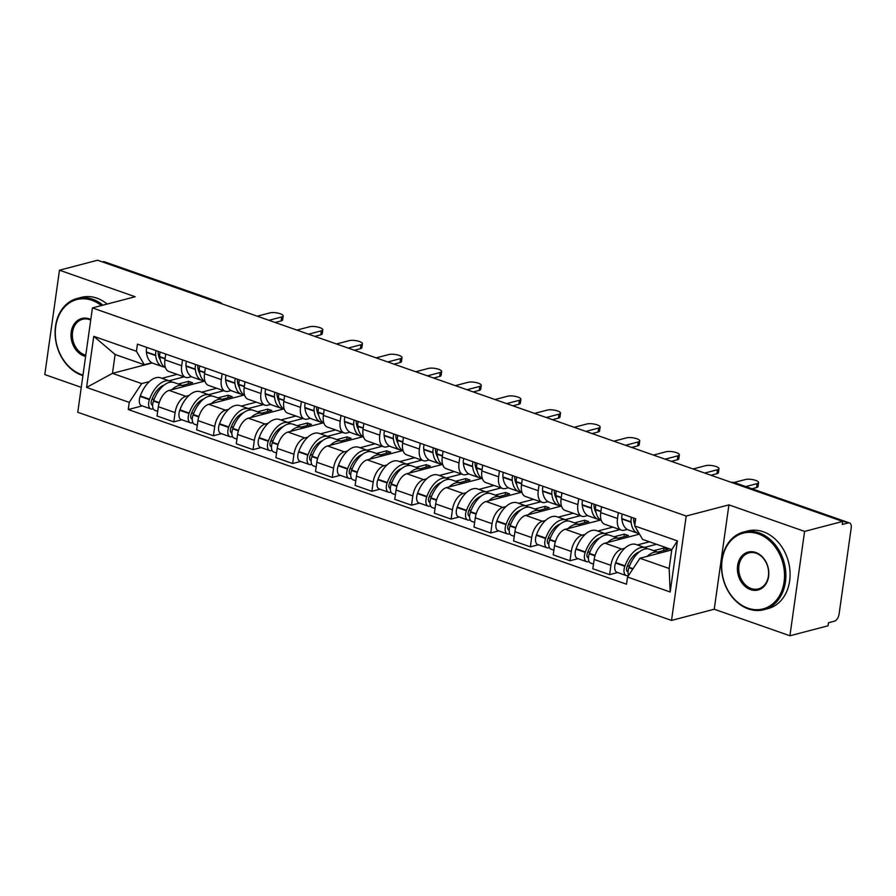 <?xml version="1.0" encoding="UTF-8"?>
<svg xmlns="http://www.w3.org/2000/svg" width="896" height="896" viewBox="0 0 896 896"><rect width="100%" height="100%" fill="white"/><g stroke="black" fill="none" stroke-linecap="round" stroke-linejoin="round"><path stroke-width="1.34" d="M789.925 635.768L804.597 531.395L842.71 521.427L97.586 260.232L59.472 270.2L135.15 296.733L92.434 307.91L77.762 412.272L671.53 620.413L714.246 609.235L789.925 635.768L828.05 625.8L828.475 622.754L834.411 621.197A6.418 3.494 109.3 0 0 839.093 614.107L851.2 528.002A6.418 3.494 109.3 0 0 849.498 522.95A6.418 3.494 109.3 0 0 848.221 522.917L733.174 482.586A6.418 5.051 -104.7 0 0 731.259 482.362M59.472 270.2L44.8 374.573L81.267 387.352M804.597 531.395L728.918 504.874L686.202 516.04L92.434 307.91M842.71 521.427L842.285 524.474L848.221 522.917M102.379 261.912L103.096 261.722A6.418 3.494 -70.7 0 1 104.362 261.755L219.408 302.075A6.418 3.494 109.3 0 0 218.142 302.053L103.096 261.722M204.512 381.158L169.12 390.41A14.762 8.042 109.3 0 0 158.346 406.717L157.035 415.99L173.802 421.87L175.101 412.586A14.762 8.042 -70.7 0 1 185.886 396.29L189.022 395.472M181.686 365.725L164.931 359.856A14.762 8.042 109.3 0 0 168.862 371.482L185.618 377.362A14.762 8.042 -70.7 0 1 181.686 365.725L182.504 359.912M164.931 359.856L165.749 354.043M181.798 419.776L173.802 421.87M191.464 376.656L188.541 377.418A14.762 8.042 -70.7 0 1 185.618 377.362M201.578 392.179L216.664 388.237M244.126 395.046L208.746 404.298A14.762 8.042 109.3 0 0 197.96 420.605L196.661 429.878L213.416 435.758L214.726 426.474A14.762 8.042 -70.7 0 1 225.501 410.178L228.637 409.36M205.363 367.931L204.546 373.744A14.762 8.042 109.3 0 0 208.477 385.37L225.232 391.25A14.762 8.042 -70.7 0 1 221.312 379.613L222.13 373.8M221.424 433.664L213.416 435.758M231.078 390.544L228.155 391.306A14.762 8.042 -70.7 0 1 225.232 391.25M241.203 406.067L256.278 402.125M283.741 408.934L248.36 418.186A14.762 8.042 109.3 0 0 237.586 434.493L236.275 443.766L253.042 449.646L254.341 440.362A14.762 8.042 -70.7 0 1 265.126 424.066L268.251 423.248M244.989 381.808L244.171 387.632A14.762 8.042 109.3 0 0 248.091 399.258L264.858 405.138A14.762 8.042 -70.7 0 1 260.926 393.501L261.744 387.688M261.038 447.552L253.042 449.646M270.693 404.432L267.77 405.194A14.762 8.042 -70.7 0 1 264.858 405.138M280.818 419.955L295.893 416.013M323.366 422.822L287.974 432.074A14.762 8.042 109.3 0 0 277.2 448.381L275.89 457.654L292.656 463.534L293.955 454.25A14.762 8.042 -70.7 0 1 304.741 437.954L307.877 437.136M284.603 395.696L283.786 401.52A14.762 8.042 109.3 0 0 287.717 413.146L304.472 419.026A14.762 8.042 -70.7 0 1 300.541 407.389L301.358 401.576M300.653 461.44L292.656 463.534M310.318 418.32L307.395 419.082A14.762 8.042 -70.7 0 1 304.472 419.026M320.432 433.843L335.518 429.901M362.981 436.71L327.6 445.962A14.762 8.042 109.3 0 0 316.814 462.269L315.515 471.542L332.27 477.422L333.581 468.138A14.762 8.042 -70.7 0 1 344.355 451.842L347.491 451.024M324.218 409.584L323.4 415.408A14.762 8.042 109.3 0 0 327.331 427.034L344.086 432.914A14.762 8.042 -70.7 0 1 340.166 421.277L340.984 415.464M340.278 475.328L332.27 477.422M349.933 432.208L347.01 432.97A14.762 8.042 -70.7 0 1 344.086 432.914M360.058 447.731L375.133 443.789M402.595 450.598L367.214 459.85A14.762 8.042 109.3 0 0 356.44 476.157L355.13 485.43L371.896 491.31L373.195 482.026A14.762 8.042 -70.7 0 1 383.981 465.73L387.106 464.901M363.843 423.472L363.026 429.296A14.762 8.042 109.3 0 0 366.946 440.922L383.712 446.802A14.762 8.042 -70.7 0 1 379.781 435.165L380.598 429.352M379.893 489.216L371.896 491.31M389.547 446.096L386.624 446.858A14.762 8.042 -70.7 0 1 383.712 446.802M399.672 461.619L414.747 457.677M442.221 464.486L406.829 473.738A14.762 8.042 109.3 0 0 396.054 490.034L394.744 499.318L411.51 505.198L412.821 495.914A14.762 8.042 -70.7 0 1 423.595 479.618L426.731 478.789M403.458 437.36L402.64 443.184A14.762 8.042 109.3 0 0 406.571 454.81L423.326 460.69A14.762 8.042 -70.7 0 1 419.395 449.053L420.213 443.24M419.507 503.104L411.51 505.198M429.173 459.984L426.25 460.746A14.762 8.042 -70.7 0 1 423.326 460.69M439.286 475.507L454.373 471.565M481.835 478.374L446.454 487.626A14.762 8.042 109.3 0 0 435.669 503.922L434.37 513.206L451.125 519.086L452.435 509.802A14.762 8.042 -70.7 0 1 463.21 493.506L466.346 492.677M443.072 451.248L442.254 457.072A14.762 8.042 109.3 0 0 446.186 468.698L462.952 474.578A14.762 8.042 -70.7 0 1 459.021 462.941L459.838 457.128M459.133 516.992L451.125 519.086M468.787 473.872L465.864 474.634A14.762 8.042 -70.7 0 1 462.952 474.578M478.912 489.395L493.987 485.453M521.45 492.262L486.069 501.514A14.762 8.042 109.3 0 0 475.294 517.81L473.984 527.094L490.75 532.974L492.05 523.69A14.762 8.042 -70.7 0 1 502.835 507.394L505.96 506.565M482.698 465.136L481.88 470.96A14.762 8.042 109.3 0 0 485.8 482.586L502.566 488.454A14.762 8.042 -70.7 0 1 498.635 476.829L499.453 471.016M498.747 530.88L490.75 532.974M508.402 487.76L505.478 488.522A14.762 8.042 -70.7 0 1 502.566 488.454M518.526 503.283L533.602 499.341M561.075 506.15L525.683 515.402A14.762 8.042 109.3 0 0 514.909 531.698L513.598 540.982L530.365 546.862L531.675 537.578A14.762 8.042 -70.7 0 1 542.45 521.27L545.586 520.453M522.312 479.024L521.494 484.848A14.762 8.042 109.3 0 0 525.426 496.474L542.181 502.342A14.762 8.042 -70.7 0 1 538.261 490.717L539.067 484.904M538.362 544.768L530.365 546.862M548.027 501.648L545.104 502.41A14.762 8.042 -70.7 0 1 542.181 502.342M558.141 517.171L573.227 513.229M600.69 520.038L565.309 529.29A14.762 8.042 109.3 0 0 554.523 545.586L553.224 554.87L569.979 560.75L571.29 551.466A14.762 8.042 -70.7 0 1 582.064 535.158L585.2 534.341M561.926 492.912L561.109 498.736A14.762 8.042 109.3 0 0 565.04 510.362L581.806 516.23A14.762 8.042 -70.7 0 1 577.875 504.605L578.693 498.792M577.987 558.656L569.979 560.75M587.642 515.536L584.718 516.298A14.762 8.042 -70.7 0 1 581.806 516.23M597.766 531.059L612.842 527.117M639.509 534.128L604.923 543.178A14.762 8.042 109.3 0 0 594.149 559.474L592.838 568.758L609.605 574.627L610.904 565.354A14.762 8.042 -70.7 0 1 621.69 549.046L624.814 548.229M601.552 506.8L600.734 512.613A14.762 8.042 109.3 0 0 604.654 524.25L621.421 530.118A14.762 8.042 -70.7 0 1 617.49 518.493L618.307 512.68M617.602 572.544L609.605 574.627M627.256 529.424L624.333 530.186A14.762 8.042 -70.7 0 1 621.421 530.118M637.381 544.947L649.432 541.8M152.208 362.97L112.459 373.363L141.669 383.6L149.397 381.584M161.963 378.291L177.038 374.349M151.838 362.768L144.323 364.739L115.114 354.502L112.459 373.363L86.587 387.43L93.766 336.314L136.438 351.266L144.323 364.739M671.754 549.942L639.946 558.264L669.155 568.501L671.798 549.64L642.6 539.403L634.704 525.93L635.712 518.773L137.435 344.12L136.438 351.266M634.704 525.93L677.376 540.882L670.186 591.998L627.525 577.046L639.946 558.264M141.669 383.6L129.248 402.382L128.251 409.539L626.517 584.203L627.525 577.046M129.248 402.382L86.587 387.43M671.53 620.413L686.202 516.04M714.246 609.235L728.918 504.874M142.184 405.888L128.251 409.539M93.766 336.314L115.114 354.502M669.155 568.501L670.186 591.998M671.798 549.64L677.376 540.882M160.25 359.766A20.216 11.021 -70.7 0 1 158.222 353.539L158.178 353.158A3.931 2.139 -70.7 0 1 158.278 351.422M283.181 315.93L282.621 319.894A7.381 2.139 -172 0 1 281.154 320.914L281.714 316.949A7.381 2.139 8 0 0 283.181 315.93A7.381 2.139 8 0 0 278.331 313.197A7.381 2.139 8 0 0 270.032 312.861L257.253 316.198M165.435 367.595A24.394 13.294 -70.7 0 1 159.768 357.022L159.723 356.642A8.109 4.413 -70.7 0 1 160.171 352.083M156.106 350.661A8.109 4.413 109.3 0 0 155.658 355.208L155.702 355.589A24.394 13.294 109.3 0 0 162.366 366.598A24.394 13.294 109.3 0 0 164.506 367.013M162.366 366.598L153.104 363.35A24.394 13.294 -70.7 0 1 146.429 352.341L146.384 351.96A8.109 4.413 -70.7 0 1 146.832 347.413M171.92 382.133A24.394 13.294 109.3 0 0 169.994 381.114A24.394 13.294 109.3 0 0 149.576 399.202L149.419 399.638A8.109 4.413 109.3 0 0 150.842 408.923A8.109 4.413 109.3 0 0 152.443 408.957L153.25 408.744M150.842 408.923L141.568 405.675A8.109 4.413 -70.7 0 1 140.146 396.39L140.302 395.954A24.394 13.294 -70.7 0 1 160.731 377.866L169.994 381.114M157.696 411.331L154.907 410.346A8.109 4.413 -70.7 0 1 153.474 401.061L153.63 400.635A24.394 13.294 -70.7 0 1 174.059 382.536L183.333 385.784A24.394 13.294 -70.7 0 1 184.587 386.366M152.645 405.048A3.931 2.139 -70.7 0 1 152.219 404.981A3.931 2.139 -70.7 0 1 151.525 400.478L151.682 400.053A20.216 11.021 -70.7 0 1 164.069 385.123M268.934 320.298L281.714 316.949M182.37 385.448L192.629 382.76L188.563 381.338L178.304 384.026M169.03 380.778L184.106 376.835M171.774 389.715A24.394 13.294 -70.7 0 1 183.333 385.784M151.838 399.627L154.269 399M275.15 322.482L281.154 320.914M188.563 381.338L188.205 383.925M199.864 373.654A20.216 11.021 -70.7 0 1 197.837 367.427L197.792 367.046A3.931 2.139 -70.7 0 1 197.893 365.31M322.795 329.818L322.246 333.782A7.381 2.139 -172 0 1 320.768 334.802L321.328 330.837A7.381 2.139 8 0 0 322.795 329.818A7.381 2.139 8 0 0 317.957 327.085A7.381 2.139 8 0 0 309.646 326.749L296.867 330.086M205.061 381.483A24.394 13.294 -70.7 0 1 199.382 370.91L199.338 370.53A8.109 4.413 -70.7 0 1 199.786 365.971M195.72 364.549A8.109 4.413 109.3 0 0 195.272 369.096L195.317 369.477A24.394 13.294 109.3 0 0 201.992 380.486A24.394 13.294 109.3 0 0 204.131 380.901M201.992 380.486L192.718 377.238A24.394 13.294 -70.7 0 1 186.054 366.229L186.01 365.848A8.109 4.413 -70.7 0 1 186.458 361.301M211.546 396.021A24.394 13.294 109.3 0 0 209.619 395.002A24.394 13.294 109.3 0 0 189.19 413.09L189.034 413.526A8.109 4.413 109.3 0 0 190.456 422.811A8.109 4.413 109.3 0 0 192.058 422.845L192.864 422.632M190.456 422.811L181.182 419.563A8.109 4.413 -70.7 0 1 179.76 410.278L179.917 409.842A24.394 13.294 -70.7 0 1 200.346 391.754L209.619 395.002M197.31 425.219L194.522 424.234A8.109 4.413 -70.7 0 1 193.099 414.949L193.256 414.523A24.394 13.294 -70.7 0 1 213.685 396.424L222.947 399.672A24.394 13.294 -70.7 0 1 224.213 400.254M192.259 418.936A3.931 2.139 -70.7 0 1 191.834 418.869A3.931 2.139 -70.7 0 1 191.15 414.366L191.307 413.941A20.216 11.021 -70.7 0 1 203.683 399.011M308.549 334.186L321.328 330.837M221.984 399.336L232.243 396.648L228.189 395.226L217.918 397.914M208.656 394.666L223.731 390.723M211.389 403.603A24.394 13.294 -70.7 0 1 222.947 399.672M191.464 413.515L193.883 412.888M314.776 336.37L320.768 334.802M228.189 395.226L227.819 397.813M239.478 387.542A20.216 11.021 -70.7 0 1 237.462 381.315L237.418 380.934A3.931 2.139 -70.7 0 1 237.518 379.198M362.421 343.706L361.861 347.659A7.381 2.139 -172 0 1 360.394 348.69L360.942 344.725A7.381 2.139 8 0 0 362.421 343.706A7.381 2.139 8 0 0 357.571 340.973A7.381 2.139 8 0 0 349.261 340.637L336.482 343.974M244.675 395.371A24.394 13.294 -70.7 0 1 238.997 384.787L238.963 384.418A8.109 4.413 -70.7 0 1 239.4 379.859M235.334 378.437A8.109 4.413 109.3 0 0 234.898 382.984L234.942 383.365A24.394 13.294 109.3 0 0 241.606 394.374A24.394 13.294 109.3 0 0 243.746 394.789M241.606 394.374L232.333 391.126A24.394 13.294 -70.7 0 1 225.669 380.117L225.624 379.736A8.109 4.413 -70.7 0 1 226.072 375.189M251.16 409.909A24.394 13.294 109.3 0 0 249.234 408.89A24.394 13.294 109.3 0 0 228.805 426.978L228.648 427.414A8.109 4.413 109.3 0 0 230.07 436.699A8.109 4.413 109.3 0 0 231.672 436.733L232.49 436.52M230.07 436.699L220.808 433.451A8.109 4.413 -70.7 0 1 219.386 424.166L219.542 423.73A24.394 13.294 -70.7 0 1 239.96 405.642L249.234 408.89M236.936 439.107L234.136 438.122A8.109 4.413 -70.7 0 1 232.714 428.837L232.87 428.4A24.394 13.294 -70.7 0 1 253.299 410.312L262.573 413.56A24.394 13.294 -70.7 0 1 263.827 414.142M231.874 432.824A3.931 2.139 -70.7 0 1 231.459 432.757A3.931 2.139 -70.7 0 1 230.765 428.254L230.922 427.829A20.216 11.021 -70.7 0 1 243.309 412.899M348.163 348.074L360.942 344.725M261.598 413.224L271.869 410.536L267.803 409.114L257.544 411.802M248.27 408.554L263.346 404.6M251.003 417.491A24.394 13.294 -70.7 0 1 262.573 413.56M231.078 427.403L233.509 426.776M354.39 350.258L360.394 348.69M267.803 409.114L267.434 411.701M279.104 401.43A20.216 11.021 -70.7 0 1 277.077 395.203L277.032 394.822A3.931 2.139 -70.7 0 1 277.133 393.086M402.035 357.594L401.475 361.547A7.381 2.139 -172 0 1 400.008 362.578L400.568 358.613A7.381 2.139 8 0 0 402.035 357.594A7.381 2.139 8 0 0 397.186 354.861A7.381 2.139 8 0 0 388.886 354.525L376.107 357.862M284.29 409.259A24.394 13.294 -70.7 0 1 278.622 398.675L278.578 398.306A8.109 4.413 -70.7 0 1 279.026 393.747M274.96 392.325A8.109 4.413 109.3 0 0 274.512 396.872L274.557 397.253A24.394 13.294 109.3 0 0 281.221 408.262A24.394 13.294 109.3 0 0 283.36 408.677M281.221 408.262L271.958 405.014A24.394 13.294 -70.7 0 1 265.283 394.005L265.238 393.624A8.109 4.413 -70.7 0 1 265.686 389.066M290.774 423.786A24.394 13.294 109.3 0 0 288.848 422.778A24.394 13.294 109.3 0 0 268.43 440.866L268.274 441.302A8.109 4.413 109.3 0 0 269.696 450.587A8.109 4.413 109.3 0 0 271.298 450.621L272.104 450.408M269.696 450.587L260.422 447.339A8.109 4.413 -70.7 0 1 259 438.054L259.157 437.618A24.394 13.294 -70.7 0 1 279.586 419.53L288.848 422.778M276.55 452.995L273.762 452.01A8.109 4.413 -70.7 0 1 272.328 442.725L272.485 442.288A24.394 13.294 -70.7 0 1 292.914 424.2L302.187 427.448A24.394 13.294 -70.7 0 1 303.442 428.03M271.499 446.712A3.931 2.139 -70.7 0 1 271.074 446.645A3.931 2.139 -70.7 0 1 270.379 442.142L270.536 441.717A20.216 11.021 -70.7 0 1 282.923 426.787M387.789 361.962L400.568 358.613M301.224 427.112L311.483 424.424L307.418 423.002L297.158 425.69M287.885 422.442L302.96 418.488M290.629 431.379A24.394 13.294 -70.7 0 1 302.187 427.448M270.693 441.291L273.123 440.664M394.005 364.146L400.008 362.578M307.418 423.002L307.059 425.589M318.718 415.318A20.216 11.021 -70.7 0 1 316.691 409.091L316.646 408.71A3.931 2.139 -70.7 0 1 316.747 406.974M441.65 371.482L441.101 375.435A7.381 2.139 -172 0 1 439.622 376.454L440.182 372.501A7.381 2.139 8 0 0 441.65 371.482A7.381 2.139 8 0 0 436.811 368.749A7.381 2.139 8 0 0 428.501 368.413L415.722 371.75M323.915 423.147A24.394 13.294 -70.7 0 1 318.237 412.563L318.192 412.182A8.109 4.413 -70.7 0 1 318.64 407.635M314.574 406.213A8.109 4.413 109.3 0 0 314.126 410.76L314.171 411.141A24.394 13.294 109.3 0 0 320.846 422.15A24.394 13.294 109.3 0 0 322.986 422.565M320.846 422.15L311.573 418.902A24.394 13.294 -70.7 0 1 304.909 407.893L304.864 407.512A8.109 4.413 -70.7 0 1 305.312 402.954M330.4 437.674A24.394 13.294 109.3 0 0 328.474 436.666A24.394 13.294 109.3 0 0 308.045 454.754L307.888 455.19A8.109 4.413 109.3 0 0 309.31 464.475A8.109 4.413 109.3 0 0 310.912 464.509L311.718 464.296M309.31 464.475L300.037 461.227A8.109 4.413 -70.7 0 1 298.614 451.942L298.771 451.506A24.394 13.294 -70.7 0 1 319.2 433.418L328.474 436.666M316.165 466.883L313.376 465.898A8.109 4.413 -70.7 0 1 311.954 456.613L312.11 456.176A24.394 13.294 -70.7 0 1 332.539 438.088L341.802 441.336A24.394 13.294 -70.7 0 1 343.067 441.918M311.114 460.6A3.931 2.139 -70.7 0 1 310.688 460.533A3.931 2.139 -70.7 0 1 310.005 456.03L310.162 455.594A20.216 11.021 -70.7 0 1 322.538 440.675M427.403 375.85L440.182 372.501M340.838 441L351.098 438.312L347.043 436.89L336.773 439.578M327.51 436.33L342.586 432.376M330.243 445.267A24.394 13.294 -70.7 0 1 341.802 441.336M310.318 455.179L312.738 454.552M433.63 378.034L439.622 376.454M347.043 436.89L346.674 439.466M358.333 429.206A20.216 11.021 -70.7 0 1 356.317 422.979L356.272 422.598A3.931 2.139 -70.7 0 1 356.373 420.862M481.275 385.37L480.715 389.323A7.381 2.139 -172 0 1 479.248 390.342L479.797 386.389A7.381 2.139 8 0 0 481.275 385.37A7.381 2.139 8 0 0 476.426 382.637A7.381 2.139 8 0 0 468.115 382.301L455.336 385.638M363.53 437.024A24.394 13.294 -70.7 0 1 357.851 426.451L357.818 426.07A8.109 4.413 -70.7 0 1 358.254 421.523M354.189 420.101A8.109 4.413 109.3 0 0 353.752 424.648L353.797 425.029A24.394 13.294 109.3 0 0 360.461 436.038A24.394 13.294 109.3 0 0 362.6 436.453M360.461 436.038L351.187 432.79A24.394 13.294 -70.7 0 1 344.523 421.781L344.478 421.4A8.109 4.413 -70.7 0 1 344.926 416.842M370.014 451.562A24.394 13.294 109.3 0 0 368.088 450.554A24.394 13.294 109.3 0 0 347.659 468.642L347.502 469.078A8.109 4.413 109.3 0 0 348.925 478.363A8.109 4.413 109.3 0 0 350.526 478.397L351.344 478.184M348.925 478.363L339.662 475.115A8.109 4.413 -70.7 0 1 338.24 465.83L338.397 465.394A24.394 13.294 -70.7 0 1 358.814 447.306L368.088 450.554M355.79 480.76L352.99 479.786A8.109 4.413 -70.7 0 1 351.568 470.501L351.725 470.064A24.394 13.294 -70.7 0 1 372.154 451.976L381.427 455.224A24.394 13.294 -70.7 0 1 382.682 455.806M350.728 474.488A3.931 2.139 -70.7 0 1 350.314 474.421A3.931 2.139 -70.7 0 1 349.619 469.918L349.776 469.482A20.216 11.021 -70.7 0 1 362.163 454.563M467.018 389.738L479.797 386.389M380.453 454.888L390.723 452.2L386.658 450.778L376.398 453.466M367.125 450.206L382.2 446.264M369.858 459.155A24.394 13.294 -70.7 0 1 381.427 455.224M349.933 469.067L352.363 468.44M473.245 391.922L479.248 390.342M386.658 450.778L386.299 453.354M101.349 305.57A39.155 30.822 -104.7 0 0 91.93 300.317A39.155 30.822 -104.7 0 0 55.731 326.581A39.155 30.822 -104.7 0 0 81.491 374.562A39.155 30.822 -104.7 0 0 82.992 375.043M82.914 375.648A40.118 31.573 75.3 0 1 81.939 375.323A40.118 31.573 75.3 0 1 55.182 335.675A40.118 31.573 75.3 0 1 77.134 298.469A40.118 31.573 75.3 0 1 92.624 299.253A40.118 31.573 75.3 0 1 102.928 305.155M85.613 356.44A19.578 15.411 75.3 0 1 84.101 356.003A19.578 15.411 75.3 0 1 71.221 332.013A19.578 15.411 75.3 0 1 89.32 318.875A19.578 15.411 75.3 0 1 90.798 319.491M90.731 320.018A18.614 14.65 -104.7 0 0 89.768 319.637A18.614 14.65 -104.7 0 0 82.578 319.278A18.614 14.65 -104.7 0 0 72.386 336.538A18.614 14.65 -104.7 0 0 84.806 354.939A18.614 14.65 -104.7 0 0 85.781 355.242M77.134 298.469L81.346 297.371A40.118 31.573 75.3 0 1 96.846 298.155A40.118 31.573 75.3 0 1 107.139 304.058M747.891 608.16A39.155 30.822 -104.7 0 0 784.09 581.896A39.155 30.822 -104.7 0 0 758.33 533.915A39.155 30.822 -104.7 0 0 722.12 560.179A39.155 30.822 -104.7 0 0 747.891 608.16M759.024 532.851A40.118 31.573 75.3 0 1 785.781 572.499A40.118 31.573 75.3 0 1 763.829 609.706A40.118 31.573 75.3 0 1 748.339 608.922A40.118 31.573 75.3 0 1 721.582 569.274A40.118 31.573 75.3 0 1 743.534 532.067A40.118 31.573 75.3 0 1 759.024 532.851M750.501 589.602A19.578 15.411 75.3 0 1 737.61 565.6A19.578 15.411 75.3 0 1 755.72 552.474A19.578 15.411 75.3 0 1 768.6 576.464A19.578 15.411 75.3 0 1 750.501 589.602M756.157 553.235A18.614 14.65 -104.7 0 0 748.966 552.877A18.614 14.65 -104.7 0 0 738.786 570.136A18.614 14.65 -104.7 0 0 751.206 588.538A18.614 14.65 -104.7 0 0 758.397 588.896A18.614 14.65 -104.7 0 0 768.578 571.637A18.614 14.65 -104.7 0 0 756.157 553.235M743.534 532.067L747.746 530.97A40.118 31.573 75.3 0 1 763.246 531.754A40.118 31.573 75.3 0 1 789.992 571.402A40.118 31.573 75.3 0 1 768.051 608.597L763.829 609.706M397.958 443.083A20.216 11.021 -70.7 0 1 395.931 436.867L395.886 436.486A3.931 2.139 -70.7 0 1 395.987 434.75M520.89 399.258L520.33 403.211A7.381 2.139 -172 0 1 518.862 404.23L519.422 400.277A7.381 2.139 8 0 0 520.89 399.258A7.381 2.139 8 0 0 516.04 396.525A7.381 2.139 8 0 0 507.741 396.189L494.962 399.526M403.144 450.912A24.394 13.294 -70.7 0 1 397.477 440.339L397.432 439.958A8.109 4.413 -70.7 0 1 397.88 435.411M393.814 433.978A8.109 4.413 109.3 0 0 393.366 438.536L393.411 438.917A24.394 13.294 109.3 0 0 400.075 449.926A24.394 13.294 109.3 0 0 402.214 450.33M400.075 449.926L390.813 446.678A24.394 13.294 -70.7 0 1 384.138 435.669L384.093 435.288A8.109 4.413 -70.7 0 1 384.541 430.73M409.629 465.45A24.394 13.294 109.3 0 0 407.702 464.442A24.394 13.294 109.3 0 0 387.285 482.53L387.128 482.966A8.109 4.413 109.3 0 0 388.55 492.251A8.109 4.413 109.3 0 0 390.152 492.285L390.958 492.072M388.55 492.251L379.277 489.003A8.109 4.413 -70.7 0 1 377.854 479.718L378.011 479.282A24.394 13.294 -70.7 0 1 398.44 461.194L407.702 464.442M395.405 494.648L392.616 493.674A8.109 4.413 -70.7 0 1 391.182 484.389L391.339 483.952A24.394 13.294 -70.7 0 1 411.768 465.864L421.042 469.112A24.394 13.294 -70.7 0 1 422.296 469.694M390.354 488.376A3.931 2.139 -70.7 0 1 389.928 488.309A3.931 2.139 -70.7 0 1 389.234 483.806L389.39 483.37A20.216 11.021 -70.7 0 1 401.778 468.451M506.643 403.626L519.422 400.277M420.078 468.776L430.338 466.088L426.272 464.666L416.013 467.354M406.739 464.094L421.814 460.152M409.483 473.043A24.394 13.294 -70.7 0 1 421.042 469.112M389.547 482.955L391.978 482.317M512.859 405.81L518.862 404.23M426.272 464.666L425.914 467.242M437.573 456.971A20.216 11.021 -70.7 0 1 435.546 450.755L435.501 450.374A3.931 2.139 -70.7 0 1 435.602 448.638M560.504 413.146L559.955 417.099A7.381 2.139 -172 0 1 558.477 418.118L559.037 414.165A7.381 2.139 8 0 0 560.504 413.146A7.381 2.139 8 0 0 555.666 410.413A7.381 2.139 8 0 0 547.355 410.077L534.576 413.414M442.77 464.8A24.394 13.294 -70.7 0 1 437.091 454.227L437.046 453.846A8.109 4.413 -70.7 0 1 437.494 449.299M433.429 447.866A8.109 4.413 109.3 0 0 432.981 452.424L433.026 452.805A24.394 13.294 109.3 0 0 439.701 463.814A24.394 13.294 109.3 0 0 441.84 464.218M439.701 463.814L430.427 460.566A24.394 13.294 -70.7 0 1 423.763 449.557L423.718 449.176A8.109 4.413 -70.7 0 1 424.166 444.618M449.254 479.338A24.394 13.294 109.3 0 0 447.328 478.33A24.394 13.294 109.3 0 0 426.899 496.418L426.742 496.854A8.109 4.413 109.3 0 0 428.165 506.139A8.109 4.413 109.3 0 0 429.766 506.173L430.573 505.96M428.165 506.139L418.891 502.891A8.109 4.413 -70.7 0 1 417.469 493.606L417.626 493.17A24.394 13.294 -70.7 0 1 438.054 475.07L447.328 478.33M435.019 508.536L432.23 507.562A8.109 4.413 -70.7 0 1 430.808 498.277L430.965 497.84A24.394 13.294 -70.7 0 1 451.394 479.752L460.656 483A24.394 13.294 -70.7 0 1 461.922 483.582M429.968 502.264A3.931 2.139 -70.7 0 1 429.542 502.197A3.931 2.139 -70.7 0 1 428.859 497.694L429.016 497.258A20.216 11.021 -70.7 0 1 441.392 482.339M546.258 417.514L559.037 414.165M459.693 482.664L469.952 479.976L465.898 478.554L455.627 481.242M446.365 477.982L461.44 474.04M449.098 486.931A24.394 13.294 -70.7 0 1 460.656 483M429.173 496.843L431.592 496.205M552.485 419.686L558.477 418.118M465.898 478.554L465.528 481.13M477.187 470.859A20.216 11.021 -70.7 0 1 475.171 464.643L475.126 464.262A3.931 2.139 -70.7 0 1 475.227 462.526M600.13 427.034L599.57 430.987A7.381 2.139 -172 0 1 598.102 432.006L598.651 428.053A7.381 2.139 8 0 0 600.13 427.034A7.381 2.139 8 0 0 595.28 424.301A7.381 2.139 8 0 0 586.97 423.965L574.19 427.302M482.384 478.688A24.394 13.294 -70.7 0 1 476.706 468.115L476.672 467.734A8.109 4.413 -70.7 0 1 477.109 463.187M473.043 461.754A8.109 4.413 109.3 0 0 472.606 466.312L472.651 466.693A24.394 13.294 109.3 0 0 479.315 477.702A24.394 13.294 109.3 0 0 481.454 478.106M479.315 477.702L470.042 474.454A24.394 13.294 -70.7 0 1 463.378 463.445L463.333 463.064A8.109 4.413 -70.7 0 1 463.781 458.506M488.869 493.226A24.394 13.294 109.3 0 0 486.942 492.218A24.394 13.294 109.3 0 0 466.514 510.306L466.357 510.742A8.109 4.413 109.3 0 0 467.779 520.027A8.109 4.413 109.3 0 0 469.381 520.061L470.198 519.848M467.779 520.027L458.517 516.779A8.109 4.413 -70.7 0 1 457.094 507.494L457.251 507.058A24.394 13.294 -70.7 0 1 477.669 488.958L486.942 492.218M474.645 522.424L471.845 521.45A8.109 4.413 -70.7 0 1 470.422 512.165L470.579 511.728A24.394 13.294 -70.7 0 1 491.008 493.64L500.282 496.888A24.394 13.294 -70.7 0 1 501.536 497.47M469.582 516.152A3.931 2.139 -70.7 0 1 469.168 516.085A3.931 2.139 -70.7 0 1 468.474 511.582L468.63 511.146A20.216 11.021 -70.7 0 1 481.018 496.227M585.872 431.402L598.651 428.053M499.307 496.552L509.578 493.864L505.512 492.442L495.253 495.118M485.979 491.87L501.054 487.928M488.712 500.819A24.394 13.294 -70.7 0 1 500.282 496.888M468.787 510.731L471.218 510.093M592.099 433.574L598.102 432.006M505.512 492.442L505.154 495.018M516.813 484.747A20.216 11.021 -70.7 0 1 514.786 478.531L514.741 478.15A3.931 2.139 -70.7 0 1 514.842 476.403M639.744 440.922L639.184 444.875A7.381 2.139 -172 0 1 637.717 445.894L638.277 441.941A7.381 2.139 8 0 0 639.744 440.922A7.381 2.139 8 0 0 634.894 438.189A7.381 2.139 8 0 0 626.595 437.842L613.816 441.19M521.998 492.576A24.394 13.294 -70.7 0 1 516.331 482.003L516.286 481.622A8.109 4.413 -70.7 0 1 516.734 477.075M512.669 475.642A8.109 4.413 109.3 0 0 512.221 480.2L512.266 480.581A24.394 13.294 109.3 0 0 518.93 491.59A24.394 13.294 109.3 0 0 521.069 491.994M518.93 491.59L509.667 488.342A24.394 13.294 -70.7 0 1 502.992 477.333L502.947 476.952A8.109 4.413 -70.7 0 1 503.395 472.394M528.483 507.114A24.394 13.294 109.3 0 0 526.557 506.106A24.394 13.294 109.3 0 0 506.139 524.194L505.982 524.63A8.109 4.413 109.3 0 0 507.405 533.915A8.109 4.413 109.3 0 0 509.006 533.949L509.813 533.736M507.405 533.915L498.131 530.667A8.109 4.413 -70.7 0 1 496.709 521.382L496.866 520.946A24.394 13.294 -70.7 0 1 517.294 502.846L526.557 506.106M514.259 536.312L511.47 535.338A8.109 4.413 -70.7 0 1 510.037 526.053L510.194 525.616A24.394 13.294 -70.7 0 1 530.622 507.528L539.896 510.776A24.394 13.294 -70.7 0 1 541.15 511.358M509.208 530.04A3.931 2.139 -70.7 0 1 508.782 529.973A3.931 2.139 -70.7 0 1 508.088 525.47L508.245 525.034A20.216 11.021 -70.7 0 1 520.632 510.115M625.498 445.29L638.277 441.941M538.933 510.44L549.192 507.752L545.126 506.33L534.867 509.006M525.594 505.758L540.669 501.816M528.338 514.707A24.394 13.294 -70.7 0 1 539.896 510.776M508.402 524.619L510.832 523.981M631.714 447.462L637.717 445.894M545.126 506.33L544.768 508.906M556.427 498.635A20.216 11.021 -70.7 0 1 554.4 492.419L554.355 492.038A3.931 2.139 -70.7 0 1 554.456 490.291M679.358 454.81L678.81 458.763A7.381 2.139 -172 0 1 677.331 459.782L677.891 455.829A7.381 2.139 8 0 0 679.358 454.81A7.381 2.139 8 0 0 674.52 452.077A7.381 2.139 8 0 0 666.21 451.73L653.43 455.078M561.624 506.464A24.394 13.294 -70.7 0 1 555.946 495.891L555.901 495.51A8.109 4.413 -70.7 0 1 556.349 490.963M552.283 489.53A8.109 4.413 109.3 0 0 551.835 494.088L551.88 494.469A24.394 13.294 109.3 0 0 558.555 505.478A24.394 13.294 109.3 0 0 560.694 505.882M558.555 505.478L549.282 502.23A24.394 13.294 -70.7 0 1 542.618 491.221L542.573 490.84A8.109 4.413 -70.7 0 1 543.021 486.282M568.109 521.002A24.394 13.294 109.3 0 0 566.182 519.982A24.394 13.294 109.3 0 0 545.754 538.082L545.597 538.518A8.109 4.413 109.3 0 0 547.019 547.803A8.109 4.413 109.3 0 0 548.621 547.837L549.427 547.624M547.019 547.803L537.746 544.555A8.109 4.413 -70.7 0 1 536.323 535.27L536.48 534.834A24.394 13.294 -70.7 0 1 556.909 516.734L566.182 519.982M553.874 550.2L551.085 549.226A8.109 4.413 -70.7 0 1 549.662 539.941L549.819 539.504A24.394 13.294 -70.7 0 1 570.248 521.416L579.51 524.664A24.394 13.294 -70.7 0 1 580.776 525.246M548.822 543.928A3.931 2.139 -70.7 0 1 548.397 543.861A3.931 2.139 -70.7 0 1 547.714 539.358L547.87 538.922A20.216 11.021 -70.7 0 1 560.246 524.003M665.112 459.178L677.891 455.829M578.547 524.328L588.806 521.64L584.752 520.218L574.482 522.894M565.219 519.646L580.294 515.704M567.952 528.595A24.394 13.294 -70.7 0 1 579.51 524.664M548.027 538.507L550.446 537.869M671.339 461.35L677.331 459.782M584.752 520.218L584.382 522.794M596.042 512.523A20.216 11.021 -70.7 0 1 594.026 506.307L593.981 505.926A3.931 2.139 -70.7 0 1 594.082 504.179M718.984 468.698L718.424 472.651A7.381 2.139 -172 0 1 716.957 473.67L717.506 469.717A7.381 2.139 8 0 0 718.984 468.698A7.381 2.139 8 0 0 714.134 465.965A7.381 2.139 8 0 0 705.824 465.618L693.045 468.966M601.238 520.352A24.394 13.294 -70.7 0 1 595.56 509.779L595.526 509.398A8.109 4.413 -70.7 0 1 595.963 504.84M591.898 503.418A8.109 4.413 109.3 0 0 591.461 507.976L591.506 508.357A24.394 13.294 109.3 0 0 598.17 519.366A24.394 13.294 109.3 0 0 600.309 519.77M598.17 519.366L588.896 516.118A24.394 13.294 -70.7 0 1 582.232 505.109L582.187 504.728A8.109 4.413 -70.7 0 1 582.635 500.17M607.723 534.89A24.394 13.294 109.3 0 0 605.797 533.87A24.394 13.294 109.3 0 0 585.368 551.97L585.211 552.406A8.109 4.413 109.3 0 0 586.634 561.691A8.109 4.413 109.3 0 0 588.235 561.725L589.053 561.512M586.634 561.691L577.371 558.443A8.109 4.413 -70.7 0 1 575.949 549.158L576.106 548.722A24.394 13.294 -70.7 0 1 596.523 530.622L605.797 533.87M593.499 564.088L590.699 563.114A8.109 4.413 -70.7 0 1 589.277 553.829L589.434 553.392A24.394 13.294 -70.7 0 1 609.862 535.304L619.136 538.552A24.394 13.294 -70.7 0 1 620.39 539.134M588.437 557.816A3.931 2.139 -70.7 0 1 588.022 557.749A3.931 2.139 -70.7 0 1 587.328 553.246L587.485 552.81A20.216 11.021 -70.7 0 1 599.872 537.891M704.726 473.054L717.506 469.717M618.162 538.216L628.432 535.528L624.366 534.106L614.107 536.782M604.834 533.534L619.909 529.592M607.566 542.483A24.394 13.294 -70.7 0 1 619.136 538.552M587.642 552.395L590.072 551.757M710.954 475.238L716.957 473.67M624.366 534.106L624.008 536.682M634.85 524.91A20.216 11.021 -70.7 0 1 633.64 520.184L633.595 519.814A3.931 2.139 -70.7 0 1 633.696 518.067M758.598 482.586L758.038 486.539A7.381 2.139 -172 0 1 756.571 487.558L757.131 483.605A7.381 2.139 8 0 0 758.598 482.586A7.381 2.139 8 0 0 753.749 479.842A7.381 2.139 8 0 0 745.45 479.506L734.048 482.496M635.118 523.04A8.109 4.413 -70.7 0 1 635.589 518.728M631.523 517.306A8.109 4.413 109.3 0 0 631.075 521.864L631.12 522.245A24.394 13.294 109.3 0 0 637.784 533.254A24.394 13.294 109.3 0 0 639.195 533.59M637.784 533.254L628.522 530.006A24.394 13.294 -70.7 0 1 621.846 518.997L621.802 518.616A8.109 4.413 -70.7 0 1 622.25 514.058M647.338 548.778A24.394 13.294 109.3 0 0 645.411 547.758A24.394 13.294 109.3 0 0 624.994 565.858L624.837 566.294A8.109 4.413 109.3 0 0 626.259 575.579A8.109 4.413 109.3 0 0 627.861 575.613L628.6 575.411M626.259 575.579L616.986 572.32A8.109 4.413 -70.7 0 1 615.563 563.035L615.72 562.61A24.394 13.294 -70.7 0 1 636.149 544.51L645.411 547.758M628.645 575.355A8.109 4.413 -70.7 0 1 628.891 567.717L629.048 567.28A24.394 13.294 -70.7 0 1 649.477 549.192L658.75 552.44A24.394 13.294 -70.7 0 1 660.005 553.022M628.062 571.704A3.931 2.139 -70.7 0 1 627.637 571.637A3.931 2.139 -70.7 0 1 626.942 567.134L627.099 566.698A20.216 11.021 -70.7 0 1 639.486 551.779M745.752 486.584L757.131 483.605M638.389 532.213A24.394 13.294 -70.7 0 1 636.451 528.909M657.787 552.093L668.046 549.416L663.981 547.994L653.722 550.67M644.448 547.422L656.499 544.275M647.192 556.371A24.394 13.294 -70.7 0 1 658.75 552.44M627.256 566.283L629.686 565.645M751.979 488.768L756.571 487.558M663.981 547.994L663.622 550.57M621.69 549.046L604.923 543.178M582.064 535.158L565.309 529.29M542.45 521.27L525.683 515.402M502.835 507.394L486.069 501.514M463.21 493.506L446.454 487.626M423.595 479.618L406.829 473.738M383.981 465.73L367.214 459.85M344.355 451.842L327.6 445.962M304.741 437.954L287.974 432.074M265.126 424.066L248.36 418.186M225.501 410.178L208.746 404.298M185.886 396.29L169.12 390.41M577.875 504.605L561.109 498.736M538.261 490.717L521.494 484.848M498.635 476.829L481.88 470.96M459.021 462.941L442.254 457.072M419.395 449.053L402.64 443.184M379.781 435.165L363.026 429.296M340.166 421.277L323.4 415.408M300.541 407.389L283.786 401.52M260.926 393.501L244.171 387.632M221.312 379.613L204.546 373.744M617.49 518.493L600.734 512.613M571.29 551.466L554.523 545.586M531.675 537.578L514.909 531.698M492.05 523.69L475.294 517.81M452.435 509.802L435.669 503.922M412.821 495.914L396.054 490.034M373.195 482.026L356.44 476.157M333.581 468.138L316.814 462.269M293.955 454.25L277.2 448.381M254.341 440.362L237.586 434.493M214.726 426.474L197.96 420.605M175.101 412.586L158.346 406.717M610.904 565.354L594.149 559.474M219.946 303.128A6.418 5.051 -104.7 0 0 218.142 302.053L217.426 302.243M732.458 482.776L733.174 482.586A6.418 3.494 109.3 0 1 734.451 482.619A6.418 6.418 0 0 0 731.237 482.35M165.122 358.523L159.723 356.642M155.658 355.208L146.384 351.96M155.702 355.589L146.429 352.341M149.576 399.202L140.302 395.954M149.419 399.638L140.146 396.39M159.141 403.054L153.474 401.061M152.656 404.88L151.603 404.51M165.066 358.882L159.768 357.022M159.275 402.606L153.63 400.635M204.736 372.411L199.338 370.53M195.272 369.096L186.01 365.848M195.317 369.477L186.054 366.229M189.19 413.09L179.917 409.842M189.034 413.526L179.76 410.278M198.766 416.942L193.099 414.949M192.27 418.768L191.218 418.398M204.691 372.77L199.382 370.91M198.901 416.494L193.256 414.523M244.35 386.299L238.963 384.418M234.898 382.984L225.624 379.736M234.942 383.365L225.669 380.117M228.805 426.978L219.542 423.73M228.648 427.414L219.386 424.166M238.381 430.819L232.714 428.837M231.885 432.656L230.843 432.286M244.306 386.646L238.997 384.787M238.515 430.382L232.87 428.4M283.976 400.187L278.578 398.306M274.512 396.872L265.238 393.624M274.557 397.253L265.283 394.005M268.43 440.866L259.157 437.618M268.274 441.302L259 438.054M277.995 444.707L272.328 442.725M271.51 446.544L270.458 446.174M283.92 400.534L278.622 398.675M278.13 444.27L272.485 442.288M323.59 414.075L318.192 412.182M314.126 410.76L304.864 407.512M314.171 411.141L304.909 407.893M308.045 454.754L298.771 451.506M307.888 455.19L298.614 451.942M317.621 458.595L311.954 456.613M311.125 460.432L310.072 460.062M323.546 414.422L318.237 412.563M317.755 458.158L312.11 456.176M363.205 427.963L357.818 426.07M353.752 424.648L344.478 421.4M353.797 425.029L344.523 421.781M347.659 468.642L338.397 465.394M347.502 469.078L338.24 465.83M357.235 472.483L351.568 470.501M350.739 474.32L349.698 473.95M363.16 428.31L357.851 426.451M357.37 472.046L351.725 470.064M402.83 441.851L397.432 439.958M393.366 438.536L384.093 435.288M393.411 438.917L384.138 435.669M387.285 482.53L378.011 479.282M387.128 482.966L377.854 479.718M396.85 486.371L391.182 484.389M390.365 488.208L389.312 487.838M402.774 442.198L397.477 440.339M396.984 485.934L391.339 483.952M442.445 455.739L437.046 453.846M432.981 452.424L423.718 449.176M433.026 452.805L423.763 449.557M426.899 496.418L417.626 493.17M426.742 496.854L417.469 493.606M436.475 500.259L430.808 498.277M429.979 502.096L428.926 501.726M442.4 456.086L437.091 454.227M436.61 499.822L430.965 497.84M482.059 469.627L476.672 467.734M472.606 466.312L463.333 463.064M472.651 466.693L463.378 463.445M466.514 510.306L457.251 507.058M466.357 510.742L457.094 507.494M476.09 514.147L470.422 512.165M469.594 515.984L468.552 515.614M482.014 469.974L476.706 468.115M476.224 513.71L470.579 511.728M521.685 483.515L516.286 481.622M512.221 480.2L502.947 476.952M512.266 480.581L502.992 477.333M506.139 524.194L496.866 520.946M505.982 524.63L496.709 521.382M515.704 528.035L510.037 526.053M509.219 529.872L508.166 529.502M521.629 483.862L516.331 482.003M515.838 527.598L510.194 525.616M561.299 497.403L555.901 495.51M551.835 494.088L542.573 490.84M551.88 494.469L542.618 491.221M545.754 538.082L536.48 534.834M545.597 538.518L536.323 535.27M555.33 541.923L549.662 539.941M548.834 543.76L547.781 543.39M561.254 497.75L555.946 495.891M555.464 541.486L549.819 539.504M600.914 511.291L595.526 509.398M591.461 507.976L582.187 504.728M591.506 508.357L582.232 505.109M585.368 551.97L576.106 548.722M585.211 552.406L575.949 549.158M594.944 555.811L589.277 553.829M588.448 557.648L587.406 557.278M600.869 511.638L595.56 509.779M595.078 555.374L589.434 553.392M631.075 521.864L621.802 518.616M631.12 522.245L621.846 518.997M624.994 565.858L615.72 562.61M624.837 566.294L615.563 563.035M632.789 569.083L628.891 567.717M628.074 571.536L627.021 571.166M633.058 568.68L629.048 567.28M734.451 482.619L849.498 522.95M222.085 303.878A6.418 6.418 0 0 0 219.408 302.075"/></g></svg>
